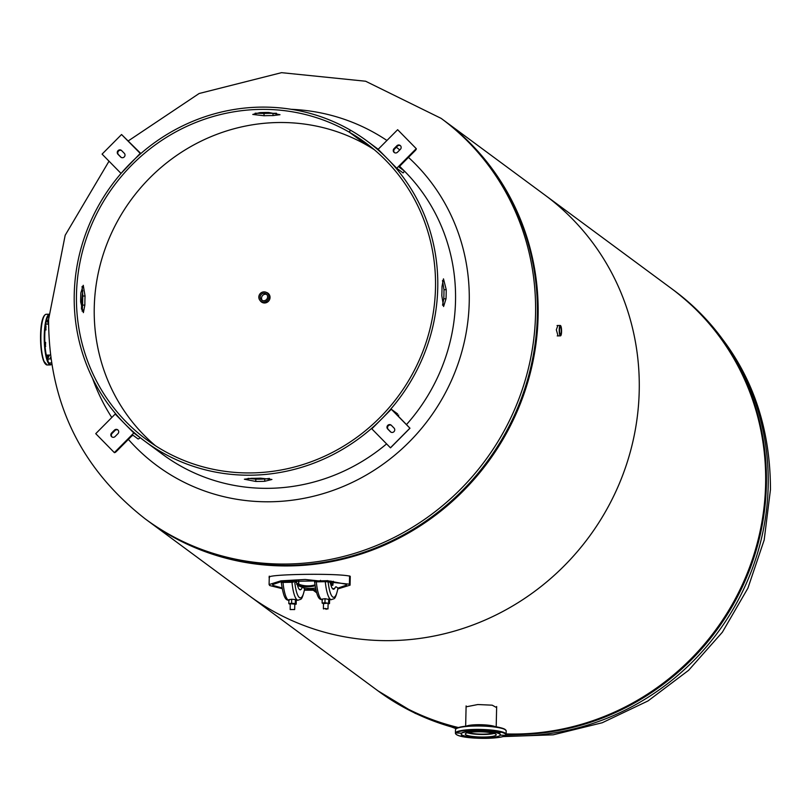 <?xml version="1.0" encoding="UTF-8"?>
<svg xmlns="http://www.w3.org/2000/svg" width="811" height="811" viewBox="0 0 811 811"><rect width="100%" height="100%" fill="white"/><g stroke="black" fill="none" stroke-linecap="round" stroke-linejoin="round"><path stroke-width="1.22" d="M147.43 520.52A248.987 238.728 -53.5 0 0 147.805 520.794L248.926 595.507A248.987 238.728 -53.5 0 0 391.307 640.619A248.987 238.728 -53.5 0 0 625.423 467.673A248.987 238.728 -53.5 0 0 544.83 194.985L671.224 288.371A248.987 238.728 -53.5 0 1 751.817 561.05A248.987 238.728 -53.5 0 1 517.702 734.006A248.987 238.728 -53.5 0 1 506.125 733.925M496.636 707.608L492.186 705.175L477.811 704.536L466.092 706.837M147.805 520.794A248.987 238.728 -53.5 0 0 487.776 462.402A248.987 238.728 -53.5 0 0 443.718 120.281L544.83 194.985A248.987 238.728 -53.5 0 1 588.887 537.105A248.987 238.728 -53.5 0 1 248.926 595.507L375.311 688.884A248.987 238.728 -53.5 0 0 458.387 727.538M350.22 578.395L350.038 576.205C337.031 572.921 262.784 574.229 269.475 577.594M557.846 325.525L556.336 329.793L558.039 335.896M147.044 520.236A248.987 238.728 -53.5 0 0 399.488 536.994A248.987 238.728 -53.5 0 0 537.348 315.753A248.987 238.728 -53.5 0 0 442.958 119.724L441.154 118.386A248.987 238.728 126.5 0 1 535.544 314.425A248.987 238.728 126.5 0 1 397.684 535.665A248.987 238.728 126.5 0 1 145.25 518.908L147.044 520.236M408.47 157.395A199.192 190.99 126.5 0 1 469.234 302.087A199.192 190.99 126.5 0 1 270.904 501.766A199.192 190.99 126.5 0 1 128.371 439.4M111.796 417.503A199.192 190.99 126.5 0 1 92.545 378.331M81.485 309.163A199.192 190.99 126.5 0 1 81.485 308.849A199.192 190.99 126.5 0 1 82.763 290.45M260.149 300.577A5.474 5.251 -53.5 0 0 269.972 298.215A5.474 5.251 -53.5 0 0 266.221 292.355M291.301 109.313A199.192 190.99 126.5 0 1 386.938 140.475M396.346 147.227A199.192 190.99 126.5 0 1 399.772 149.923M671.609 288.655A248.987 238.728 126.5 0 1 671.984 288.929A248.987 238.728 126.5 0 1 766.375 484.968A248.987 238.728 126.5 0 1 506.094 734.462M457.749 727.761A248.987 238.728 126.5 0 1 376.071 689.451A248.987 238.728 126.5 0 1 375.696 689.168M346.044 584.224L328.019 580.798A24.979 5.718 89 0 0 332.682 596.947A24.979 5.718 89 0 0 337.934 588.117L346.611 585.076L346.044 584.224M326.975 580.717L281.599 581.558M281.164 581.619L272.547 584.64L273.114 585.491L282.005 587.914M337.893 588.908L350.068 585.157L349.409 584.173L305.169 579.47L280.93 580.848L269.09 584.559L269.749 585.552L282.147 588.644M304.46 590.175L315.905 590.226M299.371 589.425L300.972 589.485M304.571 589.587L315.773 589.627M332.591 588.745L334.608 588.543M330.706 584.315L331.415 584.295L331.091 581.071M330.868 582.308L329.915 582.318M331.435 583.788L333.037 583.758L332.804 585.319L333.291 581.305M333.098 581.274L333.037 583.758M298.549 584.092L298.63 580.21M297.678 585.937L298.783 585.917A1.734 1.663 126.5 0 1 299.462 586.049L298.955 585.927A27.665 26.53 -53.5 0 0 315.438 587.975M333.027 583.91L331.425 583.94M298.742 584.173L298.833 580.2M329.813 582.176L330.868 582.156L331.223 584.153L330.665 584.163M330.989 585.349L332.804 585.319M332.601 585.177L330.939 585.207M330.868 582.156L330.888 581.051M320.538 580.331L320.517 581.031M314.932 584.913A26.793 25.699 126.5 0 1 296.856 583.342M296.37 582.612L296.42 580.291M286.03 581.021L286.019 581.629M297.292 584.498A27.665 26.53 -53.5 0 0 315.053 585.755M296.583 584.173L299.462 586.049M297.363 584.751A1.734 1.663 126.5 0 1 297.88 584.883M296.623 580.291L296.562 582.845M337.934 588.117L336.352 586.951A9.225 2.109 -91 0 0 335.115 587.671A16.909 3.873 89 0 1 330.736 584.437A9.225 2.109 -91 0 0 329.58 581.953L327.401 580.564A2.301 0.699 -5.3 0 1 326.265 580.869L326.539 581.669A6.082 1.024 -178.7 0 0 319.889 581.031A6.082 1.024 -178.7 0 0 315.215 581.862L326.539 581.669M314.536 580.788L314.536 580.788A2.301 0.699 -5.3 0 0 315.286 581.061L315.215 581.862M296.268 582.531L294.687 581.365A24.979 5.718 89 0 0 299.371 597.525A24.979 5.718 89 0 0 304.622 588.705L303.04 587.529A9.225 2.109 -91 0 0 301.814 588.259A16.909 3.873 89 0 1 297.424 585.015A9.225 2.109 -91 0 0 296.268 582.531M281.224 581.375L281.224 581.375A2.301 0.699 -5.3 0 0 281.975 581.639L281.904 582.44L293.227 582.247L292.953 581.446A2.301 0.699 -5.3 0 0 294.089 581.142L294.687 581.365M293.227 582.247A6.082 1.024 -178.7 0 0 286.577 581.619A6.082 1.024 -178.7 0 0 281.904 582.44M323.518 608.919L325.16 608.443L327.837 609.02M330.28 582.318L330.27 582.977M325.191 608.615L326.174 609.345L325.191 608.615M328.1 603.789L329.499 603.597L329.59 599.603L325.049 598.69L322.21 599.076L322.119 603.07L323.488 603.759M329.499 603.597L324.958 602.685L322.119 603.07M327.492 603.11L324.126 603.566M324.958 602.685L325.049 598.69M328.617 602.958L328.708 598.954M294.798 604.377L296.197 604.185L295.316 603.536L291.595 603.272L291.686 599.268L288.898 599.653L288.807 603.648L290.186 604.327M291.595 603.272L288.807 603.648M295.316 603.536L295.407 599.542L291.686 599.268M296.197 604.185L296.279 600.191L295.407 599.542M294.738 604.053L290.287 603.759L294.707 604.073M500.519 732.475L496.514 732.333L500.519 732.475M486.276 730.681L482.271 730.539L486.276 730.681M469.964 730.964L465.96 730.823L469.964 730.964M461.135 733.164L457.13 733.022L461.135 733.164M463.405 735.577L460.952 735.851L464.936 736.023M475.489 737.483L479.2 737.675M491.537 737.412L495.521 737.513L494.244 737.108M504.351 735.313L500.346 735.161L504.351 735.313M500.083 735.384A19.596 3.295 1.3 0 1 479.119 737.675A19.596 3.295 1.3 0 1 461.155 733.975A19.596 3.295 1.3 0 1 461.408 733.468A19.596 3.295 1.3 0 1 482.373 731.177A19.596 3.295 1.3 0 1 500.336 734.867A19.596 3.295 1.3 0 1 500.083 735.384M461.175 733.833A19.596 3.295 1.3 0 1 461.165 733.691A19.596 3.295 1.3 0 1 461.418 733.185A19.596 3.295 1.3 0 1 482.373 730.893A19.596 3.295 1.3 0 1 500.346 734.584A19.596 3.295 1.3 0 1 500.326 734.725M496.028 735.182A15.49 2.605 -178.7 0 0 496.231 734.776A15.49 2.605 -178.7 0 0 482.028 731.857A15.49 2.605 -178.7 0 0 465.463 733.661A15.49 2.605 -178.7 0 0 465.261 734.067A15.49 2.605 -178.7 0 0 479.463 736.986A15.49 2.605 -178.7 0 0 496.028 735.182M495.582 726.808A15.49 2.605 -178.7 0 0 480.964 724.72A15.49 2.605 -178.7 0 0 466.274 726.149M456.258 728.663A24.928 4.187 1.3 0 1 481.41 725.703A24.928 4.187 1.3 0 1 505.598 729.93M48.711 315.347A24.928 5.707 89 0 0 44.777 335.561A24.928 5.707 89 0 0 47.778 360.642A24.928 5.707 89 0 0 51.64 364.251M47.89 359.79L48.072 356.059L47.89 359.79M45.446 346.104L45.629 342.384L45.446 346.104M45.822 329.58L46.004 325.86L45.822 329.58M48.528 323.031L48.204 320.223M48.457 324.096A19.596 4.481 89 0 0 48.102 323.052A19.596 4.481 89 0 0 46.511 320.386M48.528 323.447A19.596 4.481 89 0 0 48.386 323.052A19.596 4.481 89 0 0 46.622 320.254M48.437 356.779A19.596 4.481 89 0 0 49.005 355.076M48.518 357.256A19.596 4.481 89 0 0 49.278 355.066M48.974 316.178L48.619 319.118M492.906 733.073A13.28 2.23 1.3 0 1 480.751 734.127A13.28 2.23 1.3 0 1 468.657 732.526M494.183 733.428A15.277 2.565 1.3 0 1 480.741 734.462A15.277 2.565 1.3 0 1 467.369 732.82M263.96 293.207A3.832 3.67 -53.5 0 0 261.598 300.05A3.832 3.67 -53.5 0 0 267.387 298.093A3.832 3.67 -53.5 0 0 263.96 293.207M266.768 294.494A3.832 3.67 -53.5 0 0 262.348 300.475M266.951 292.801A5.19 4.978 126.5 0 1 263.757 302.087A5.19 4.978 126.5 0 1 259.114 295.468A5.19 4.978 126.5 0 1 266.951 292.801L268.34 293.825A5.19 4.978 126.5 0 1 269.526 295.103M263.737 302.929A5.19 4.978 126.5 0 1 262.176 302.168L260.787 301.145M559.519 330.016A3.832 0.872 89 0 0 560.462 334.487A3.832 0.872 89 0 0 561.273 331.314A3.832 0.872 89 0 0 560.33 326.833A3.832 0.872 89 0 0 559.519 330.016M559.205 329.793A5.19 1.186 -91 0 1 560.3 325.475A5.19 1.186 -91 0 1 561.577 331.537A5.19 1.186 -91 0 1 560.482 335.855A5.19 1.186 -91 0 1 559.205 329.793M264.761 481.278L271.928 479.473L260.554 478.166A186.743 179.049 126.5 0 1 251.522 478.318L244.375 479.22L255.739 481.44A186.743 179.049 -53.5 0 0 264.761 481.278L264.761 479.007L269.455 478.439M350.474 130.206L350.393 130.145A186.743 179.049 -53.5 0 0 74.237 294.322A186.743 179.049 -53.5 0 0 145.027 441.346A186.743 179.049 -53.5 0 0 334.355 453.917A186.743 179.049 -53.5 0 0 437.747 287.986A186.743 179.049 -53.5 0 0 366.957 140.962A186.743 179.049 -53.5 0 0 350.484 130.196L349.318 132.183L367.089 145.311A184.432 176.839 126.5 0 1 374.256 149.67M82.073 286.506L82.823 296.005A186.743 179.049 -53.5 0 0 82.661 300.546A186.743 179.049 -53.5 0 0 82.61 305.149L82.124 311.15M402.54 169.225A186.743 179.049 126.5 0 1 455.518 301.114A186.743 179.049 126.5 0 1 406.493 424.569M386.594 443.901A186.743 179.049 126.5 0 1 162.798 454.484L145.027 441.346M446.009 298.793A186.743 179.049 -53.5 0 0 446.172 294.211A186.743 179.049 -53.5 0 0 446.222 289.649L443.485 278.842L442.005 286.536A186.743 179.049 126.5 0 1 441.954 291.098A186.743 179.049 126.5 0 1 441.802 295.68L443.587 306.517L446.009 298.793L443.769 298.783A184.432 176.839 -53.5 0 0 443.931 294.251A184.432 176.839 -53.5 0 0 443.972 289.75L442.502 280.535M272.952 115.598A184.432 176.839 -53.5 0 0 264.031 115.75L252.758 114.442L259.824 112.638A184.432 176.839 126.5 0 1 268.735 112.486L279.988 114.696L272.952 115.598L273.054 113.327A186.743 179.049 -53.5 0 0 264.031 113.479L264.031 115.75M155.499 445.766A184.432 176.839 126.5 0 1 94.258 307.42A184.432 176.839 126.5 0 1 367.008 145.26L349.227 132.132A184.432 176.839 -53.5 0 0 76.477 294.281A184.432 176.839 -53.5 0 0 146.396 439.491A184.432 176.839 -53.5 0 0 333.392 451.909A184.432 176.839 -53.5 0 0 435.497 288.027A184.432 176.839 -53.5 0 0 365.589 142.817A184.432 176.839 -53.5 0 0 349.318 132.183M85.064 296.025A184.432 176.839 -53.5 0 0 84.902 300.506A184.432 176.839 -53.5 0 0 84.861 305.048L83.381 312.64L80.644 301.935A184.432 176.839 126.5 0 1 80.694 297.394A184.432 176.839 126.5 0 1 80.847 292.913L83.259 285.3L85.064 296.025L82.823 296.005M442.542 305.189L443.769 298.783M248.095 478.389L255.84 479.159A184.432 176.839 -53.5 0 0 264.761 479.007M276.49 113.256L273.054 113.327M264.031 113.479L255.12 113.205M255.739 481.44L255.84 479.159M350.393 130.145L349.227 132.132M446.222 289.649L443.972 289.75M82.61 305.149L84.861 305.048M118.021 430.063A2.595 2.484 126.5 0 1 117.94 433.682L115.101 436.541A2.595 2.484 126.5 0 1 111.817 436.845A2.595 2.484 126.5 0 1 111.614 432.983L114.452 430.124A2.595 2.484 126.5 0 1 118.021 430.063M95.739 433.662L114.341 452.609A2.301 0.649 135.5 0 0 116.49 451.362L131.098 436.653A2.301 0.649 -44.5 0 1 133.247 435.416L137.992 438.913A2.301 0.649 135.5 0 0 140.141 437.666L133.815 433.003L114.341 452.609L95.739 433.662L115.213 414.056L133.815 433.003M112.09 437.028A2.595 2.484 126.5 0 1 112.141 433.378L114.98 430.509A2.595 2.484 126.5 0 1 117.99 430.033M117.027 415.394L115.213 414.056M121.214 157.435A2.595 2.484 126.5 0 1 121.184 157.395L118.467 154.637A2.595 2.484 126.5 0 1 121.559 150.532M124.225 156.949A2.595 2.484 126.5 0 1 120.657 157.01L117.94 154.242A2.595 2.484 126.5 0 1 121.305 150.319A2.595 2.484 126.5 0 1 121.589 150.572L124.306 153.33A2.595 2.484 126.5 0 1 124.225 156.949M140.567 153.755L121.559 134.514L140.84 153.522M121.082 173.361L140.161 153.461M102.085 154.12L121.559 134.514L102.085 154.12L120.687 173.067M394.521 152.671A2.595 2.484 126.5 0 1 394.562 149.021L397.4 146.162A2.595 2.484 126.5 0 1 400.411 145.676M393.953 152.245A2.595 2.484 126.5 0 1 394.034 148.636L396.883 145.767A2.595 2.484 126.5 0 1 400.168 145.463A2.595 2.484 126.5 0 1 400.37 149.325L397.522 152.184A2.595 2.484 126.5 0 1 393.953 152.245M396.761 168.252L378.159 149.305L397.643 129.699L416.246 148.646A2.301 0.649 -44.5 0 1 416.266 148.666A2.301 0.649 -44.5 0 1 415.151 150.664L400.533 165.373A2.301 0.649 135.5 0 0 399.417 167.38A2.301 0.649 135.5 0 0 399.438 167.401L404.182 170.898A2.301 0.649 -44.5 0 1 404.202 170.918A2.301 0.649 -44.5 0 1 403.087 172.925L396.761 168.252L416.246 148.646L397.643 129.699A2.301 0.649 -44.5 0 1 397.664 129.719A2.301 0.649 -44.5 0 1 397.684 129.74M397.643 129.699L416.266 148.666M390.953 432.162A2.595 2.484 126.5 0 1 390.912 432.131L388.205 429.364A2.595 2.484 126.5 0 1 391.297 425.268M387.759 425.359A2.595 2.484 126.5 0 1 391.328 425.299L394.045 428.066A2.595 2.484 126.5 0 1 390.669 431.989A2.595 2.484 126.5 0 1 390.385 431.736L387.678 428.978A2.595 2.484 126.5 0 1 387.759 425.359M390.426 447.794L409.981 428.228L393.811 411.552L397.613 413.914L391.297 409.241L409.9 428.188L390.426 447.794L371.823 428.847L391.297 409.241M316.564 592.709L313.249 590.246M314.171 590.215L315.54 590.226M456.046 728.673L415.191 713.335L377.875 690.779A248.987 238.728 -53.5 0 0 456.542 728.319M505.081 735.678A248.987 238.728 -53.5 0 0 768.169 486.296A248.987 238.728 -53.5 0 0 673.789 290.267L671.984 288.929M349.409 584.173L349.602 575.932M298.783 585.917L297.394 584.893M329.58 599.684L331.476 599.653A27.28 6.245 -91 0 1 325.272 581.619M316.3 581.781A27.28 6.245 89 0 0 322.2 599.775M296.279 600.262L298.164 600.231A27.28 6.245 -91 0 1 291.96 582.197M282.988 582.359A27.28 6.245 89 0 0 288.878 600.363M290.125 609.456L294.535 609.598M290.267 609.588L294.474 609.517L290.267 609.588M506.115 734.29L505.659 735.232C501.989 739.896 455.954 739.389 455.407 733.134A25.364 4.268 1.3 0 1 455.741 732.475A25.364 4.268 1.3 0 1 482.859 729.505A25.364 4.268 1.3 0 1 506.115 734.29L506.196 730.883A25.364 4.268 -178.7 0 0 482.94 726.098A25.364 4.268 -178.7 0 0 455.823 729.069A25.364 4.268 -178.7 0 0 455.488 729.728L455.934 728.785C459.594 724.71 502.009 723.747 506.196 730.883M456.157 732.921A24.928 4.187 -178.7 0 0 476.726 738.182A24.928 4.187 -178.7 0 0 505.344 735.354A24.928 4.187 -178.7 0 0 484.775 730.093A24.928 4.187 -178.7 0 0 456.157 732.921M47.129 364.97L43.591 360.854C39.181 349.359 39.151 315.449 46.247 314.262A25.364 5.809 89 0 0 40.996 332.632A25.364 5.809 89 0 0 43.946 361.067A25.364 5.809 89 0 0 47.129 364.97L50.495 364.92A25.364 5.809 -91 0 1 47.312 361.007A25.364 5.809 -91 0 1 44.281 334.416A25.364 5.809 -91 0 1 48.751 314.506M43.571 360.713A24.928 5.707 -91 0 1 40.58 335.207A24.928 5.707 -91 0 1 44.696 315.226M50.606 357.164A24.928 5.707 -91 0 1 50.201 358.918M45.548 364.068A24.928 5.707 -91 0 1 43.672 360.976M114.452 430.124L114.98 430.509M111.614 432.983L112.141 433.378M120.657 157.01L121.184 157.395M117.94 154.242L118.467 154.637M394.034 148.636L394.562 149.021M399.722 166.356L404.182 170.898L399.722 166.356M396.883 145.767L397.4 146.162M398.637 415.1L397.907 415.83M387.678 428.978L388.205 429.364M390.385 431.736L390.912 432.131M109.019 161.186L65.174 235.271L48.589 319.453C48.619 402.104 80.847 468.586 145.25 518.908M128.097 141.023L199.131 93.508L281.539 72.666L365.609 81.232L441.154 118.386M673.789 290.267C738.192 340.59 770.409 407.071 770.45 489.712L764.175 540.014L747.904 588.178L722.368 632.215L688.6 670.322L648.009 700.937L602.228 722.753L553.153 734.827L502.83 736.601M377.875 690.779L376.071 689.451M269.282 576.145L269.09 584.559M350.261 576.388L350.068 585.157M331.476 599.653C334.477 597.96 334.902 601.235 338.015 588.249M314.455 580.909C317.071 599.522 319.564 599.349 322.494 599.805M298.164 600.231C301.165 598.538 301.591 601.813 304.703 588.827M281.143 581.487C283.759 600.099 286.253 599.937 289.182 600.383M323.376 608.777L323.508 603.283M327.989 608.889L328.11 603.384M290.196 603.86L290.186 609.568L294.677 609.466L294.798 603.972M455.407 733.134L455.488 729.728M46.247 314.262L48.761 314.222M51.438 362.933L48.913 362.973M48.143 360.094L47.585 360.104M45.7 346.419L45.102 346.429M46.075 329.895L45.051 329.915M48.569 320.223L46.541 320.254M50.343 355.046L46.278 355.117M48.528 324.096L45.73 324.136M48.68 316.189L48.092 316.199M46.004 325.86L45.477 325.87M45.629 342.384L44.848 342.394M48.072 356.059L46.48 356.09M50.84 358.908L48.538 358.949M50.495 364.92L51.681 364.474M466.112 705.915L465.656 726.21M496.656 706.523L496.19 726.899M557.056 325.535L560.3 325.475M557.218 335.906L560.482 335.855M366.957 140.962L378.2 149.265M409.981 428.228L390.507 447.844M398.728 415.141L397.978 415.901"/></g></svg>
